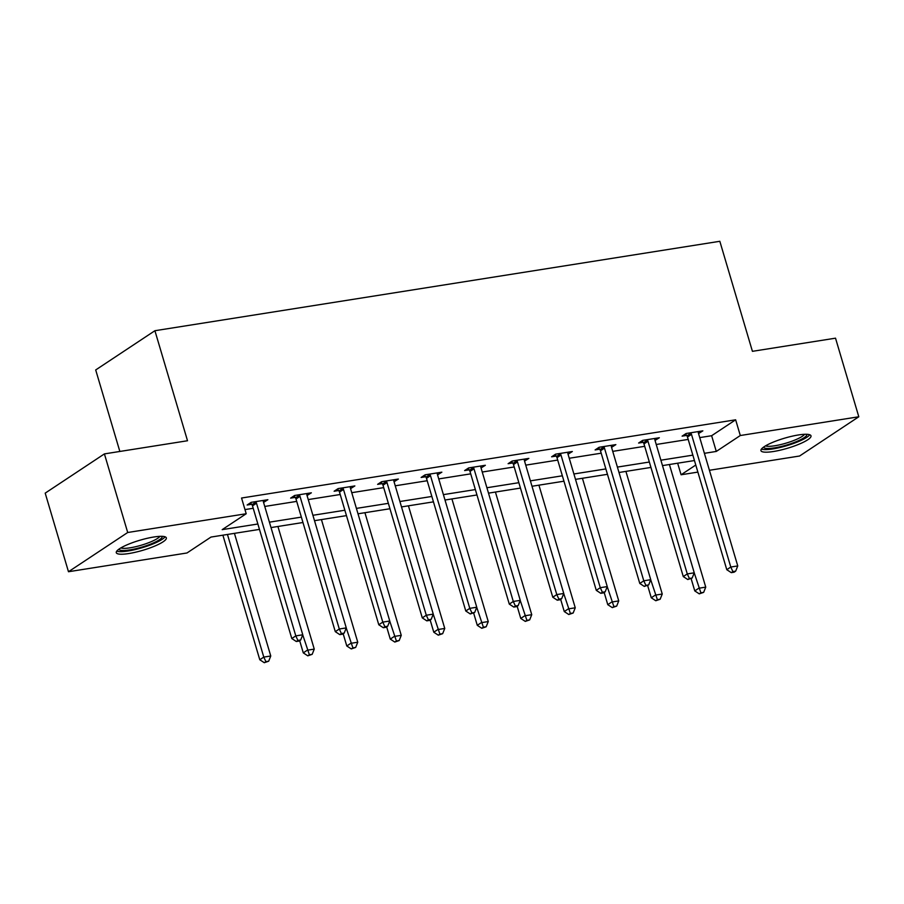 <?xml version="1.0" encoding="UTF-8"?>
<svg xmlns="http://www.w3.org/2000/svg" width="904" height="904" viewBox="0 0 904 904"><rect width="100%" height="100%" fill="white"/><g stroke="black" fill="none" stroke-linecap="round" stroke-linejoin="round"><path stroke-width="1.36" d="M153.793 537.01A26.103 5.243 -16.5 0 1 166.336 537.857A26.103 5.243 -16.5 0 1 154.516 546.174A26.103 5.243 -16.5 0 1 128.82 553.542A26.103 5.243 -16.5 0 1 116.277 552.694A26.103 5.243 -16.5 0 1 128.108 544.377A26.103 5.243 -16.5 0 1 153.793 537.01M798.458 434.96A26.103 5.243 -16.5 0 1 811.001 435.818A26.103 5.243 -16.5 0 1 799.181 444.135A26.103 5.243 -16.5 0 1 773.485 451.503A26.103 5.243 -16.5 0 1 760.942 450.644A26.103 5.243 -16.5 0 1 772.773 442.327A26.103 5.243 -16.5 0 1 798.458 434.96M119.848 451.458L95.7 369.951L154.912 330.717L719.833 241.289L752.422 351.328L835.522 338.175L858.8 416.767L799.588 456.011L709.414 470.283M697.877 472.103L681.085 474.769L695.775 465.029M677.65 463.198L681.085 474.769M259.471 529.394L210.994 537.066L186.981 552.977L68.478 571.735L127.701 532.501L246.204 513.743L222.192 529.642L257.866 524.004M127.701 532.501L104.412 453.898L45.2 493.132L68.478 571.735M699.73 437.604L711.629 435.717L735.641 419.806L241.549 498.025L246.204 513.743M244.973 509.585L253.21 508.285M264.759 506.455L296.704 501.392M308.253 499.573L340.209 494.511M351.746 492.68L383.703 487.629M395.251 485.798L427.208 480.736M438.745 478.917L470.701 473.854M482.239 472.024L514.195 466.972M525.744 465.142L557.7 460.079M569.237 458.26L601.194 453.198M612.742 451.367L644.699 446.316M656.236 444.486L688.193 439.423M698.532 433.547L702.849 430.858L686.113 433.502L682.113 436.146L686.622 435.434M655.038 440.44L659.344 437.739L642.62 440.384L638.619 443.039L643.128 442.327M611.545 447.322L615.85 444.621L599.115 447.277L595.114 449.921L599.634 449.209M568.04 454.203L572.345 451.514L555.621 454.158L551.621 456.802L556.129 456.091M524.546 461.096L528.851 458.396L512.127 461.04L508.116 463.695L512.636 462.984M481.041 467.978L485.358 465.277L468.622 467.933L464.622 470.577L469.142 469.865M437.547 474.86L441.853 472.171L425.129 474.815L421.128 477.459L425.637 476.747M394.054 481.753L398.359 479.052L381.624 481.696L377.623 484.352L382.143 483.64M350.549 488.635L354.865 485.934L338.13 488.589L334.13 491.234L338.638 490.522M307.055 495.516L311.36 492.816L294.636 495.471L290.636 498.115L295.145 497.403M263.55 502.409L267.866 499.709L251.131 502.353L247.131 505.008L251.651 504.296M104.412 453.898L187.512 440.745L154.912 330.717M735.641 419.806L740.297 435.525L858.8 416.767M704.397 453.322L716.284 451.435L740.297 435.525M269.415 522.173L301.371 517.111M312.908 515.291L344.865 510.229M356.402 508.398L388.358 503.347M399.907 501.517L431.863 496.454M443.401 494.635L475.357 489.572M486.906 487.742L518.851 482.691M530.399 480.86L562.356 475.798M573.893 473.978L605.849 468.916M617.398 467.085L649.354 462.034M660.892 460.204L692.848 455.141M694.441 460.543L662.496 465.605M650.948 467.424L618.991 472.487M607.454 474.317L575.498 479.369M563.949 481.199L531.993 486.262M520.455 488.081L488.499 493.143M476.962 494.974L445.005 500.025M433.457 501.856L401.5 506.918M389.963 508.737L358.007 513.8M346.458 515.63L314.502 520.681M302.964 522.512L271.008 527.574M711.629 435.717L716.284 451.435M698.317 431.739L698.848 433.502M654.824 438.621L655.343 440.384M611.33 445.514L611.85 447.277M567.825 452.395L568.345 454.158M524.331 459.277L524.851 461.04M480.826 466.17L481.357 467.933M437.333 473.052L437.852 474.815M393.839 479.934L394.359 481.696M350.334 486.827L350.854 488.589M306.84 493.708L307.36 495.471M263.335 500.59L263.866 502.353M691.481 434.361L687.481 437.016L726.782 569.689L730.782 567.034L691.481 434.361A3.345 2.746 56.5 0 0 690.927 433.219L690.633 432.79M732.884 571.588L731.279 572.65L734.071 572.209L735.664 571.147L732.884 571.588L730.782 567.034L737.754 565.938L698.453 433.265A3.345 2.746 56.5 0 1 698.306 432.055L698.329 431.57M687.481 437.016A3.345 2.746 56.5 0 0 686.927 435.875L685.548 433.875M726.782 569.689L731.279 572.65M735.664 571.147L737.754 565.938M691.153 578.707L694.769 590.9L698.769 588.244L705.741 587.137L669.412 464.509M694.227 572.887L700.871 592.798L699.267 593.86L703.662 592.357L700.871 592.798M705.741 587.137L703.662 592.357M699.267 593.86L694.769 590.9M806.888 434.293A22.589 4.543 -16.5 0 1 806.933 434.553A22.589 4.543 -16.5 0 1 785.892 445.254A22.589 4.543 -16.5 0 1 763.564 447.13M761.428 449.062A25.945 5.209 163.5 0 0 786.706 445.706A25.945 5.209 163.5 0 0 809.735 434.756M765.53 445.853A20.916 4.204 163.5 0 0 785.96 443.175A20.916 4.204 163.5 0 0 804.549 434.304M162.223 536.343A22.589 4.543 -16.5 0 1 151.996 543.541A22.589 4.543 -16.5 0 1 129.758 549.914A22.589 4.543 -16.5 0 1 118.899 549.169M120.865 547.903A20.916 4.204 163.5 0 0 130.097 547.813A20.916 4.204 163.5 0 0 159.884 536.343M116.763 551.112A25.945 5.209 163.5 0 0 128.165 550.977A25.945 5.209 163.5 0 0 165.07 536.795M647.976 441.254L643.976 443.898L683.277 576.571L687.277 573.916L647.976 441.254A3.345 2.746 56.5 0 0 647.433 440.112L647.128 439.672M689.379 578.47L687.786 579.532L692.17 578.029L689.379 578.47L687.277 573.916L694.249 572.82L654.948 440.146A3.345 2.746 56.5 0 1 654.801 438.937L654.835 438.451M643.976 443.898A3.345 2.746 56.5 0 0 643.433 442.757L642.043 440.768M683.277 576.571L687.786 579.532M692.17 578.029L694.249 572.82M604.482 448.135L600.482 450.78L639.783 583.453L643.784 580.809L604.482 448.135A3.345 2.746 56.5 0 0 603.928 446.994L603.635 446.553M645.885 585.363L644.281 586.413L648.676 584.922L645.885 585.363L643.784 580.809L650.756 579.701L611.454 447.028A3.345 2.746 56.5 0 1 611.307 445.83L611.33 445.333M600.482 450.78A3.345 2.746 56.5 0 0 599.928 449.638L598.55 447.649M639.783 583.453L644.281 586.413M648.676 584.922L650.756 579.701M647.659 585.589L651.275 597.781L655.276 595.126L662.248 594.03L625.918 471.391M650.722 579.78L657.377 599.68L655.773 600.742L660.157 599.239L657.377 599.68M662.248 594.03L660.157 599.239M655.773 600.742L651.275 597.781M604.166 592.47L607.77 604.663L611.771 602.019L618.743 600.911L582.413 478.272M607.228 586.662L613.872 606.561L612.279 607.624L616.664 606.121L613.872 606.561M618.743 600.911L616.664 606.121M612.279 607.624L607.77 604.663M560.988 455.017L556.988 457.673L596.278 590.346L600.279 587.69L560.988 455.017A3.345 2.746 56.5 0 0 560.435 453.876L560.13 453.446M602.38 592.244L600.787 593.306L603.578 592.866L605.171 591.804L602.38 592.244L600.279 587.69L607.251 586.583L567.961 453.921A3.345 2.746 56.5 0 1 567.814 452.712L567.836 452.226M556.988 457.673A3.345 2.746 56.5 0 0 556.435 456.531L555.056 454.531M596.278 590.346L600.787 593.306M605.171 591.804L607.251 586.583M517.483 461.91L513.483 464.554L552.785 597.228L556.785 594.572L517.483 461.91A3.345 2.746 56.5 0 0 516.941 460.757L516.636 460.328M558.887 599.126L557.282 600.188L560.073 599.747L561.678 598.685L558.887 599.126L556.785 594.572L563.757 593.476L524.456 460.803A3.345 2.746 56.5 0 1 524.309 459.594L524.343 459.108M513.483 464.554A3.345 2.746 56.5 0 0 512.941 463.413L511.551 461.413M552.785 597.228L557.282 600.188M561.678 598.685L563.757 593.476M473.99 468.792L469.99 471.436L509.291 604.109L513.291 601.465L473.99 468.792A3.345 2.746 56.5 0 0 473.436 467.65L473.142 467.21M515.393 606.019L513.788 607.07L516.579 606.629L518.173 605.578L515.393 606.019L513.291 601.465L520.263 600.358L480.962 467.684A3.345 2.746 56.5 0 1 480.815 466.487L480.838 465.989M469.99 471.436A3.345 2.746 56.5 0 0 469.436 470.295L468.057 468.306M509.291 604.109L513.788 607.07M518.173 605.578L520.263 600.358M560.661 599.363L564.277 611.556L568.277 608.9L575.249 607.793L538.92 485.165M563.723 593.544L570.379 613.454L568.774 614.517L573.17 613.014L570.379 613.454M575.249 607.793L573.17 613.014M568.774 614.517L564.277 611.556M517.167 606.245L520.772 618.438L524.772 615.782L531.744 614.686L495.426 492.047M520.229 600.437L526.874 620.336L525.28 621.398L529.665 619.895L526.874 620.336M531.744 614.686L529.665 619.895M525.28 621.398L520.772 618.438M473.662 613.127L477.278 625.319L481.278 622.675L488.25 621.568L451.921 498.929M476.736 607.318L483.38 627.218L481.775 628.28L486.171 626.777L483.38 627.218M488.25 621.568L486.171 626.777M481.775 628.28L477.278 625.319M430.168 620.02L433.784 632.212L437.785 629.557L444.757 628.449L408.427 505.822M433.231 614.2L439.886 634.111L438.282 635.173L442.666 633.67L439.886 634.111M444.757 628.449L442.666 633.67M438.282 635.173L433.784 632.212M386.675 626.901L390.279 639.094L394.28 636.439L401.252 635.342L364.922 512.704M389.737 621.093L396.381 640.992L394.788 642.055L399.172 640.552L396.381 640.992M401.252 635.342L399.172 640.552M394.788 642.055L390.279 639.094M343.17 633.783L346.786 645.976L350.786 643.332L357.758 642.224L321.428 519.585M346.232 627.975L352.888 647.874L351.283 648.936L355.679 647.433L352.888 647.874M357.758 642.224L355.679 647.433M351.283 648.936L346.786 645.976M299.676 640.676L303.281 652.869L307.292 650.213L314.253 649.106L277.935 526.478M302.738 634.857L309.383 654.767L307.789 655.829L312.174 654.326L309.383 654.767M314.253 649.106L312.174 654.326M307.789 655.829L303.281 652.869M430.485 475.673L426.485 478.329L465.786 611.002L469.786 608.347L430.485 475.673A3.345 2.746 56.5 0 0 429.942 474.532L429.637 474.103M471.888 612.901L470.295 613.963L474.679 612.46L471.888 612.901L469.786 608.347L476.758 607.239L437.457 474.577A3.345 2.746 56.5 0 1 437.31 473.368L437.344 472.882M426.485 478.329A3.345 2.746 56.5 0 0 425.942 477.188L424.564 475.188M465.786 611.002L470.295 613.963M474.679 612.46L476.758 607.239M386.991 482.566L382.991 485.211L422.292 617.884L426.292 615.228L386.991 482.566A3.345 2.746 56.5 0 0 386.437 481.414L386.144 480.984M428.394 619.782L426.79 620.845L429.581 620.404L431.185 619.342L428.394 619.782L426.292 615.228L433.265 614.132L393.963 481.459A3.345 2.746 56.5 0 1 393.816 480.25L393.839 479.764M382.991 485.211A3.345 2.746 56.5 0 0 382.437 484.069L381.059 482.069M422.292 617.884L426.79 620.845M431.185 619.342L433.265 614.132M343.497 489.448L339.497 492.092L378.787 624.766L382.787 622.121L343.497 489.448A3.345 2.746 56.5 0 0 342.944 488.307L342.639 487.866M384.889 626.675L383.296 627.726L386.087 627.286L387.68 626.223L384.889 626.675L382.787 622.121L389.76 621.014L350.469 488.341A3.345 2.746 56.5 0 1 350.323 487.143L350.345 486.646M339.497 492.092A3.345 2.746 56.5 0 0 338.943 490.951L337.565 488.962M378.787 624.766L383.296 627.726M387.68 626.223L389.76 621.014M299.992 496.33L295.992 498.985L335.294 631.659L339.294 629.003L299.992 496.33A3.345 2.746 56.5 0 0 299.45 495.189L299.145 494.759M341.396 633.557L339.791 634.619L342.582 634.179L344.187 633.116L341.396 633.557L339.294 629.003L346.266 627.896L306.964 495.234A3.345 2.746 56.5 0 1 306.818 494.025L306.851 493.539M295.992 498.985A3.345 2.746 56.5 0 0 295.45 497.844L294.06 495.844M335.294 631.659L339.791 634.619M344.187 633.116L346.266 627.896M256.499 503.212L252.498 505.867L291.8 638.54L295.8 635.885L256.499 503.212A3.345 2.746 56.5 0 0 255.945 502.07L255.651 501.641M297.902 640.439L296.297 641.501L299.088 641.06L300.682 639.998L297.902 640.439L295.8 635.885L302.772 634.789L263.471 502.115A3.345 2.746 56.5 0 1 263.324 500.906L263.346 500.421M252.498 505.867A3.345 2.746 56.5 0 0 251.945 504.726L250.566 502.726M291.8 638.54L296.297 641.501M300.682 639.998L302.772 634.789M222.892 535.191L259.787 659.75L263.787 657.095L270.759 655.999L234.43 533.36M227.458 534.467L263.787 657.095L265.889 661.649L264.284 662.711L268.68 661.208L265.889 661.649M270.759 655.999L268.68 661.208M264.284 662.711L259.787 659.75M690.927 433.219L686.927 435.875M647.433 440.112L643.433 442.757M603.928 446.994L599.928 449.638M560.435 453.876L556.435 456.531M516.941 460.757L512.941 463.413M473.436 467.65L469.436 470.295M429.942 474.532L425.942 477.188M386.437 481.414L382.437 484.069M342.944 488.307L338.943 490.951M299.45 495.189L295.45 497.844M255.945 502.07L251.945 504.726"/></g></svg>
